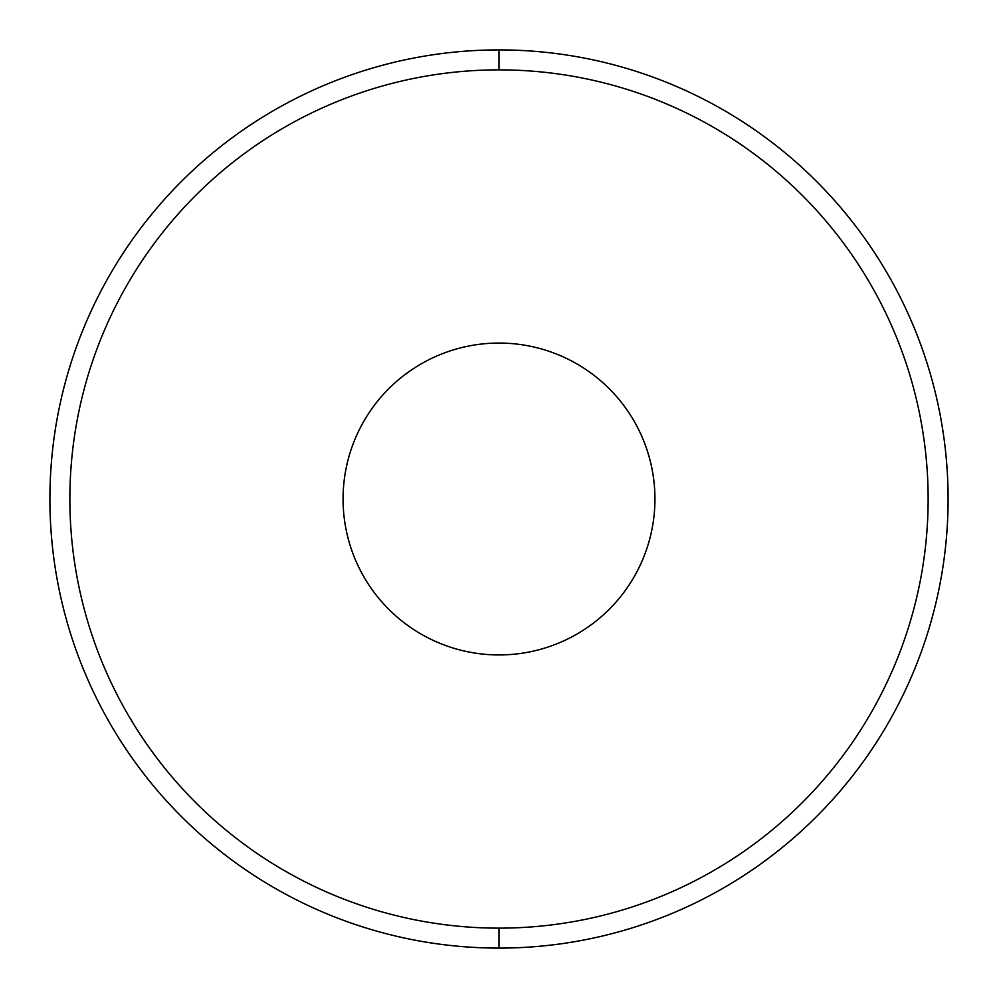 <?xml version="1.0" encoding="UTF-8"?>
<svg xmlns="http://www.w3.org/2000/svg" width="998" height="998" viewBox="0 0 998 998"><rect width="100%" height="100%" fill="white"/><g stroke="black" fill="none" stroke-linecap="round" stroke-linejoin="round"><path stroke-width="1.5" d="M499 69.86A429.14 429.14 0 0 0 69.86 499A429.14 429.14 0 0 0 499 928.14A429.14 429.14 0 0 0 928.14 499A429.14 429.14 0 0 0 499 69.86A429.14 429.14 0 0 0 69.86 499A429.14 429.14 0 0 0 499 928.14L499 948.1A449.1 449.1 0 0 1 49.9 499A449.1 449.1 0 0 1 499 49.9L499 69.86L499 49.9A449.1 449.1 0 0 1 948.1 499A449.1 449.1 0 0 1 499 948.1L499 928.14A429.14 429.14 0 0 0 928.14 499A429.14 429.14 0 0 0 499 69.86M499 343.062A155.938 155.938 0 0 1 654.938 499A155.938 155.938 0 0 1 499 654.938A155.938 155.938 0 0 1 343.062 499A155.938 155.938 0 0 1 499 343.062A155.938 155.938 0 0 0 343.062 499A155.938 155.938 0 0 0 499 654.938A155.938 155.938 0 0 0 654.938 499A155.938 155.938 0 0 0 499 343.062M499 948.1A449.1 449.1 0 0 0 948.1 499A449.1 449.1 0 0 0 499 49.9A449.1 449.1 0 0 0 49.9 499A449.1 449.1 0 0 0 499 948.1"/></g></svg>
